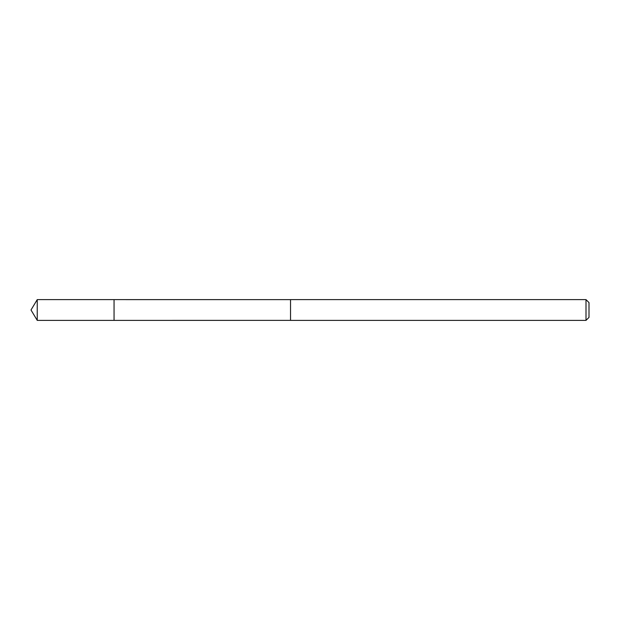 <?xml version="1.0" encoding="UTF-8"?>
<svg xmlns="http://www.w3.org/2000/svg" width="620" height="620" viewBox="0 0 620 620"><rect width="100%" height="100%" fill="white"/><g stroke="black" fill="none" stroke-linecap="round" stroke-linejoin="round"><path stroke-width="0.93" d="M114.049 320.377L114.049 299.623L37.239 299.615L37.239 320.385L114.049 320.377L114.049 299.623L290.532 299.631L290.532 320.37L37.239 320.385L31 310L37.239 320.385M290.532 317.68L290.532 320.385L586.001 320.385L586.001 299.615L290.532 299.615L290.532 317.68M586.001 299.615L589 302.614L589 317.386L586.001 320.385M31 310L37.239 299.615"/></g></svg>
